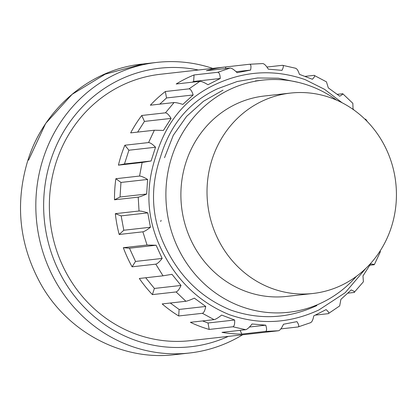 <?xml version="1.0" encoding="UTF-8"?>
<svg xmlns="http://www.w3.org/2000/svg" width="417" height="417" viewBox="0 0 417 417"><rect width="100%" height="100%" fill="white"/><g stroke="black" fill="none" stroke-linecap="round" stroke-linejoin="round"><path stroke-width="0.63" d="M160.717 221.521A48.018 45.067 -96.4 0 1 161.098 220.285M198.409 70.004A140.122 131.506 83.6 0 0 50.712 160.316A140.122 131.506 83.6 0 0 86.251 309.284A140.122 131.506 83.6 0 0 228.323 336.389M242.616 334.783A146.216 137.219 -96.4 0 1 189.474 353.011A146.216 137.219 -96.4 0 1 43.206 158.496A146.216 137.219 -96.4 0 1 156.844 62.409A146.216 137.219 -96.4 0 1 212.701 68.398M225.399 68.57L225.936 66.913L249.647 64.249C250.987 64.416 251.3 66.36 250.581 70.087L237.106 72.704C234.125 69.696 231.795 68.143 230.127 68.039L206.425 70.702A134.029 125.788 -96.4 0 1 225.435 66.97L160.295 74.283A134.029 125.788 83.6 0 0 56.128 162.364A134.029 125.788 83.6 0 0 190.204 340.668L255.35 333.355A134.029 125.788 -96.4 0 1 254.844 333.412L278.551 330.749C280.109 330.254 281.751 328.09 283.471 324.254L296.946 321.637C298.926 324.754 299.302 326.532 298.066 326.959L280.855 328.893M137.636 132.1L144.449 121.404L171.085 118.412L163.428 130.427L154.358 130.224L130.657 132.887A134.029 125.788 -96.4 0 1 141.738 115.488L165.445 112.825C167.04 112.981 168.921 114.842 171.085 118.412M144.449 121.404L141.738 115.488M120.961 182.443L115.853 178.716L139.559 176.052C141.28 176.089 143.964 177.22 147.597 179.451L120.961 182.443L120.033 197.001L146.669 194.014C142.776 195.787 139.961 196.829 138.215 197.142L114.508 199.8L120.033 197.001M147.597 179.451L146.669 194.014M135.52 261.433L129.473 248.224L156.109 245.232L162.156 258.441L135.52 261.433L132.09 266.817A134.029 125.788 -96.4 0 1 123.333 247.693L147.039 245.029L156.109 245.232M129.473 248.224L123.333 247.693M162.156 258.441C159.549 261.798 157.433 263.706 155.796 264.154L132.09 266.817M178.69 315.971A134.029 125.788 -96.4 0 1 162.182 303.93L185.888 301.267C187.634 300.954 190.454 299.912 194.343 298.139L205.743 306.453C204.987 310.509 203.871 312.797 202.396 313.308L178.69 315.971L179.107 309.445L205.743 306.453M179.107 309.445L170.298 303.018M265.754 325.182C266.911 328.867 266.838 330.952 265.53 331.432L241.829 334.09A134.029 125.788 -96.4 0 1 221.985 332.365L245.691 329.701C247.328 329.253 249.444 327.35 252.05 323.988L265.754 325.182L249.465 327.011M241.829 334.09L240.103 330.332M310.425 322.711C311.9 322.2 313.016 319.917 313.772 315.862L326.104 309.612C328.737 311.952 329.461 313.303 328.283 313.667L315.216 315.132M380.273 250.737L380.283 251.962L374.33 264.644L373.835 264.774C374.956 264.587 373.887 264.295 370.624 263.914L362.967 275.929L363.4 281.793L354.127 292.458C355.268 292.176 354.304 291.332 351.234 289.924L340.887 299.375L339.678 305.922L328.283 313.667M373.835 264.774L369.796 265.228M337.139 94.315L342.821 93.783L352.839 103.322L353.032 108.884L353.976 110.036M342.305 93.731C343.462 93.721 342.597 94.544 339.709 96.202L328.309 87.888L326.448 81.847L314.11 75.352C315.315 75.414 314.746 76.718 312.401 79.261L299.406 74.341C298.181 70.447 296.805 68.409 295.293 68.226M266.916 67.048L282.502 65.297C283.774 65.422 283.607 67.106 282.001 70.353L268.303 69.159C266.14 65.584 264.258 63.723 262.663 63.572L249.647 64.249L262.663 63.572M282.502 65.297L295.721 68.268M193.644 81.471L194.061 74.951L217.768 72.287C219.196 72.469 220.035 74.539 220.28 78.485L193.644 81.471L192.216 82.196M220.28 78.485L207.953 84.729C204.314 82.503 201.635 81.367 199.91 81.336L176.203 83.994A134.029 125.788 -96.4 0 1 194.061 74.951M364.943 119.21L365.683 119.163L365.094 119.356M354.127 292.458L347.689 293.177M310.722 322.638L298.066 326.959M234.646 320.006C234.87 324.009 234.291 326.266 232.9 326.772L209.198 329.435A134.029 125.788 -96.4 0 1 190.381 322.31L214.083 319.646C215.782 319.255 218.305 317.738 221.651 315.08L234.646 320.006L208.01 322.993L202.579 320.939M209.198 329.435L208.01 322.993M152.393 294.611A134.029 125.788 -96.4 0 1 139.314 278.478L163.021 275.814L171.986 274.313L181.02 285.457C179.294 289.294 177.658 291.457 176.099 291.947L152.393 294.611L154.384 288.444L181.02 285.457M154.384 288.444L145.721 277.758M123.802 230.241L121.154 215.87L147.79 212.878L150.438 227.249L123.802 230.241L119.168 234.479A134.029 125.788 -96.4 0 1 115.332 213.666L139.038 211.002C140.8 210.955 143.719 211.581 147.79 212.878M121.154 215.87L115.332 213.666M150.438 227.249C147.097 229.908 144.574 231.425 142.875 231.816L119.168 234.479M128.905 150.224L124.86 145.231L148.567 142.567C150.235 142.671 152.559 144.225 155.541 147.232L128.905 150.224L124.464 163.98L151.1 160.988L142.129 162.489L118.423 165.153L124.464 163.98M155.541 147.232L151.1 160.988M159.753 104.151L166.529 97.959L193.165 94.967L182.823 104.417C178.747 103.124 175.833 102.499 174.066 102.546L150.36 105.204A134.029 125.788 -96.4 0 1 165.346 91.516L189.047 88.852C190.564 89.035 191.935 91.073 193.165 94.967M166.529 97.959L165.346 91.516M250.581 70.087L236.095 71.714M304.863 76.389L314.11 75.352M114.508 199.8A134.029 125.788 -96.4 0 1 115.853 178.716M255.85 333.298A134.029 125.788 -96.4 0 1 255.35 333.355M118.423 165.153A134.029 125.788 -96.4 0 1 121.269 155.051A134.029 125.788 -96.4 0 1 124.86 145.231M225.435 66.97A134.029 125.788 -96.4 0 1 225.936 66.913M391.339 227.213A100.825 94.628 -96.4 0 1 312.979 293.474A100.825 94.628 -96.4 0 1 212.112 159.336A100.825 94.628 -96.4 0 1 290.472 93.08A100.825 94.628 -96.4 0 1 391.339 227.213M312.979 293.474L286.844 296.404A100.825 94.628 -96.4 0 1 185.982 162.27A100.825 94.628 -96.4 0 1 264.342 96.009L290.472 93.08M356.405 276.346A116.802 109.614 -96.4 0 1 288.627 312.281A116.802 109.614 -96.4 0 1 171.788 156.896A116.802 109.614 -96.4 0 1 262.559 80.137A116.802 109.614 -96.4 0 1 336.618 100.143M316.868 305.557C288.548 318.671 259.843 320.173 230.763 310.066C202.198 298.343 180.618 277.8 166.018 248.428C151.418 219.061 149.604 188.505 160.566 156.75C170.266 124.527 189.276 101.852 217.596 88.738L237.153 81.529L257.612 77.963L278.295 78.208L298.499 82.42M365.845 268.376L345.193 292.718L318.885 309.961C289.414 323.608 259.546 325.171 229.277 314.653C199.555 302.455 177.1 281.074 161.905 250.513C146.716 219.952 144.824 188.15 156.234 155.114C166.326 121.576 186.112 97.979 215.579 84.333C245.05 70.687 274.918 69.123 305.187 79.642L324.582 89.342L342.117 102.759M28.575 160.144L45.651 123.453L72.073 94.383L105.162 74.195L142.223 64.155M164.527 157.709L173.305 135.264L186.587 116.385L203.465 101.274L223.022 90.15M139.559 176.052L142.129 162.489M139.038 211.002L138.215 197.142M147.039 245.029L142.875 231.816M163.021 275.814L155.796 264.154M185.888 301.267L176.099 291.947M214.083 319.646L202.396 313.308M245.691 329.701L232.9 326.772M278.551 330.749L265.53 331.432M217.768 72.287L230.127 68.039M189.047 88.852L199.91 81.336M165.445 112.825L174.066 102.546M148.567 142.567L154.358 130.224M156.844 62.409L142.207 64.051C90.327 69.269 43.962 108.545 27.809 160.498C14.757 203.83 19.229 245.285 41.231 284.847C68.32 332.584 122.666 361.143 174.843 354.659L189.474 353.011M284.988 312.625L288.627 312.281M255.303 80.955L262.559 80.137M367.356 121.628L365.688 119.163"/></g></svg>
